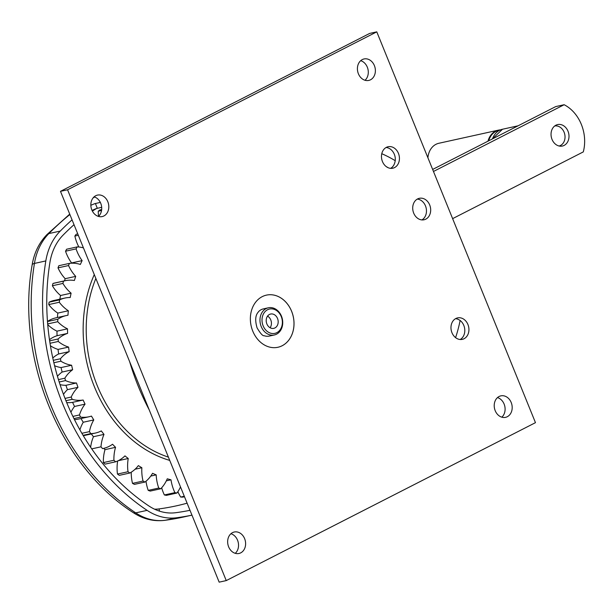 <?xml version="1.0" encoding="UTF-8"?>
<svg xmlns="http://www.w3.org/2000/svg" width="614" height="614" viewBox="0 0 614 614"><rect width="100%" height="100%" fill="white"/><g stroke="black" fill="none" stroke-linecap="round" stroke-linejoin="round"><path stroke-width="0.92" d="M555.916 125.202A10.991 8.88 77.6 0 0 551.641 138.327A10.991 8.88 77.6 0 0 562.386 146.04A10.991 8.88 77.6 0 0 564.12 145.418A10.991 8.88 77.6 0 0 568.395 132.294A10.991 8.88 77.6 0 0 557.65 124.581A10.991 8.88 77.6 0 0 555.916 125.202M554.688 125.985A10.254 8.289 -102.4 0 1 564.112 132.24A10.254 8.289 -102.4 0 1 559.101 146.009M432.647 169.441L555.716 106.59L564.151 104.725A36.633 29.602 77.6 0 1 583.3 151.896L452.625 218.638M564.151 104.725L433.469 171.467M427.912 157.783A18.32 14.797 -102.4 0 1 438.88 143.269L498.376 130.153A18.32 14.797 -102.4 0 1 500.456 129.876L498.376 130.153A18.32 14.797 -102.4 0 0 487.992 141.174M168.397 457.123A122.355 98.862 -102.4 0 1 98.724 389.13A122.355 98.862 -102.4 0 1 95.861 278.472M169.733 460.408A124.558 100.642 -102.4 0 1 95.884 390.289A124.558 100.642 -102.4 0 1 94.28 274.581M180.493 486.91A36.633 29.602 -102.4 0 1 176.939 493.034A155.695 125.801 -102.4 0 1 174.906 492.643A36.633 29.602 -102.4 0 1 174.269 491.246A36.633 29.602 -102.4 0 1 170.999 479.818A143.676 116.092 -102.4 0 1 167.269 478.797A36.633 29.602 -102.4 0 1 160.753 488.767A155.695 125.801 -102.4 0 1 158.757 488.053A36.633 29.602 -102.4 0 1 156.194 474.875A143.676 116.092 -102.4 0 1 152.556 473.294A36.633 29.602 -102.4 0 1 144.973 482.051A155.695 125.801 -102.4 0 1 143.039 481.054A36.633 29.602 -102.4 0 1 141.865 467.73A143.676 116.092 -102.4 0 1 138.38 465.612A36.633 29.602 -102.4 0 1 129.838 473.018A155.695 125.801 -102.4 0 1 128.011 471.736A36.633 29.602 -102.4 0 1 128.242 458.497A143.676 116.092 -102.4 0 1 124.972 455.88A36.633 29.602 -102.4 0 1 115.616 461.805A155.695 125.801 -102.4 0 1 113.912 460.262A36.633 29.602 -102.4 0 1 115.547 447.322A143.676 116.092 -102.4 0 1 112.546 444.244A36.633 29.602 -102.4 0 1 103.336 448.443A36.633 29.602 -102.4 0 1 102.538 448.604A155.695 125.801 -102.4 0 1 100.988 446.823A36.633 29.602 -102.4 0 1 103.996 434.39A143.676 116.092 -102.4 0 1 101.31 430.913A36.633 29.602 -102.4 0 1 95.385 433.062A36.633 29.602 -102.4 0 1 90.803 433.622A155.695 125.801 -102.4 0 1 89.444 431.634A36.633 29.602 -102.4 0 1 93.781 419.922A143.676 116.092 -102.4 0 1 91.455 416.085A36.633 29.602 -102.4 0 1 89.038 416.752A36.633 29.602 -102.4 0 1 80.626 417.106A155.695 125.801 -102.4 0 1 79.467 414.949A36.633 29.602 -102.4 0 1 85.054 404.142A143.676 116.092 -102.4 0 1 83.128 400.021A36.633 29.602 -102.4 0 1 72.153 399.338A155.695 125.801 -102.4 0 1 71.224 397.043A36.633 29.602 -102.4 0 1 77.978 387.319A143.676 116.092 -102.4 0 1 76.481 382.982A36.633 29.602 -102.4 0 1 65.537 380.596A155.695 125.801 -102.4 0 1 64.846 378.201A36.633 29.602 -102.4 0 1 72.652 369.72A143.676 116.092 -102.4 0 1 71.608 365.238A36.633 29.602 -102.4 0 1 60.886 361.201A155.695 125.801 -102.4 0 1 60.448 358.745A36.633 29.602 -102.4 0 1 69.175 351.645A143.676 116.092 -102.4 0 1 68.599 347.087A36.633 29.602 -102.4 0 1 58.269 341.461A155.695 125.801 -102.4 0 1 58.092 338.982A36.633 29.602 -102.4 0 1 67.601 333.387A143.676 116.092 -102.4 0 1 67.509 328.828A36.633 29.602 -102.4 0 1 57.739 321.705A155.695 125.801 -102.4 0 1 57.816 319.249A36.633 29.602 -102.4 0 1 66.343 315.542A36.633 29.602 -102.4 0 1 67.954 315.243A143.676 116.092 -102.4 0 1 68.338 310.761A36.633 29.602 -102.4 0 1 59.297 302.257A155.695 125.801 -102.4 0 1 59.635 299.862A36.633 29.602 -102.4 0 1 64.823 298.074A36.633 29.602 -102.4 0 1 70.226 297.514A143.676 116.092 -102.4 0 1 71.094 293.177A36.633 29.602 -102.4 0 1 62.912 283.43A155.695 125.801 -102.4 0 1 63.511 281.135A36.633 29.602 -102.4 0 1 65.145 280.713A36.633 29.602 -102.4 0 1 74.386 280.483A143.676 116.092 -102.4 0 1 75.714 276.369A36.633 29.602 -102.4 0 1 68.538 265.547A155.695 125.801 -102.4 0 1 69.382 263.391A36.633 29.602 -102.4 0 1 80.357 264.442A143.676 116.092 -102.4 0 1 82.13 260.62A36.633 29.602 -102.4 0 1 77.471 252.5A36.633 29.602 -102.4 0 1 76.075 248.885A155.695 125.801 -102.4 0 1 77.149 246.905A36.633 29.602 -102.4 0 1 83.435 247.879M101.563 210.495L98.248 211.224A155.695 125.801 -102.4 0 1 99.89 209.942L101.686 209.551M98.593 216.281A36.633 29.602 -102.4 0 1 98.248 211.224M78.323 235.292L74.862 236.06A155.695 125.801 -102.4 0 1 76.151 234.279L77.771 233.926M78.876 247.012A36.633 29.602 -102.4 0 1 77.517 244.188A36.633 29.602 -102.4 0 1 74.862 236.06M76.075 248.885L65.537 251.21A155.695 125.801 -102.4 0 1 66.611 249.23L77.149 246.905M71.462 263.214A143.676 116.092 -102.4 0 1 71.585 262.938A36.633 29.602 -102.4 0 1 66.934 254.825A36.633 29.602 -102.4 0 1 65.537 251.21M75.714 276.369L65.176 278.695A36.633 29.602 -102.4 0 1 58 267.865A155.695 125.801 -102.4 0 1 58.837 265.716L69.382 263.391M68.538 265.547L58 267.865M71.094 293.177L60.556 295.503A36.633 29.602 -102.4 0 1 52.374 285.756A155.695 125.801 -102.4 0 1 52.973 283.461A36.633 29.602 -102.4 0 1 54.6 283.039L65.145 280.713M62.912 283.43L52.374 285.756M59.297 302.257L48.752 304.575A155.695 125.801 -102.4 0 1 49.097 302.188A36.633 29.602 -102.4 0 1 54.285 300.399L64.823 298.074M68.338 310.761L57.8 313.086A36.633 29.602 -102.4 0 1 48.752 304.575M57.739 321.705L47.669 323.923M67.509 328.828L56.972 331.153A36.633 29.602 -102.4 0 1 47.723 324.568M58.269 341.461L50.026 343.28M68.599 347.087L58.061 349.412A36.633 29.602 -102.4 0 1 50.432 345.774M60.886 361.201L53.871 362.744M71.608 365.238L61.07 367.563A36.633 29.602 -102.4 0 1 54.6 365.729M65.537 380.596L59.205 381.992M76.481 382.982L65.936 385.308A36.633 29.602 -102.4 0 1 60.065 384.64M83.128 400.021L72.59 402.347A36.633 29.602 -102.4 0 1 66.719 402.592M72.153 399.338L65.951 400.704M89.038 416.752L78.5 419.078A36.633 29.602 -102.4 0 1 74.486 419.615M80.626 417.106L73.972 418.579M90.803 433.622L83.074 435.326M95.385 433.062L84.847 435.387A36.633 29.602 -102.4 0 1 83.289 435.679M102.538 448.604L103.336 448.443M115.616 461.805L105.078 464.13A155.695 125.801 -102.4 0 1 103.375 462.588A36.633 29.602 -102.4 0 1 105.009 449.648A143.676 116.092 -102.4 0 1 103.72 448.35M129.838 473.018L119.3 475.343A155.695 125.801 -102.4 0 1 117.474 474.062A36.633 29.602 -102.4 0 1 117.673 460.968M144.973 482.051L134.428 484.377A155.695 125.801 -102.4 0 1 132.501 483.371A36.633 29.602 -102.4 0 1 131.243 472.197M160.753 488.767L150.215 491.085A155.695 125.801 -102.4 0 1 148.22 490.379A36.633 29.602 -102.4 0 1 146.009 481.222M176.939 493.034L166.402 495.36A155.695 125.801 -102.4 0 1 164.368 494.961A36.633 29.602 -102.4 0 1 163.731 493.572A36.633 29.602 -102.4 0 1 161.666 487.792M184.492 496.741L182.719 497.133A155.695 125.801 -102.4 0 1 180.685 497.048A36.633 29.602 -102.4 0 1 177.876 491.699M184.292 496.25L180.685 497.048M174.906 492.643L164.368 494.961M170.999 479.818L166.333 480.846M158.757 488.053L148.22 490.379M156.194 474.875L150.76 476.073M143.039 481.054L132.501 483.371M141.865 467.73L135.103 469.226M128.011 471.736L117.474 474.062M128.242 458.497L118.226 460.707M113.912 460.262L103.375 462.588M115.547 447.322L105.009 449.648M100.988 446.823L91.739 448.865M103.996 434.39L93.458 436.715A143.676 116.092 -102.4 0 1 91.325 433.96M90.642 447.253A36.633 29.602 -102.4 0 1 93.458 436.715M89.444 431.634L81.885 433.3M93.781 419.922L83.243 422.248A143.676 116.092 -102.4 0 1 80.987 418.533M79.92 429.854A36.633 29.602 -102.4 0 1 83.243 422.248M79.467 414.949L72.905 416.399M85.054 404.142L74.517 406.468A143.676 116.092 -102.4 0 1 72.59 402.347M70.932 412.224A36.633 29.602 -102.4 0 1 74.517 406.468M71.224 397.043L65.03 398.409M77.978 387.319L67.44 389.644A143.676 116.092 -102.4 0 1 65.936 385.308M63.48 394.349A36.633 29.602 -102.4 0 1 67.44 389.644M64.846 378.201L58.46 379.613M57.455 376.259A36.633 29.602 -102.4 0 1 62.114 372.046A143.676 116.092 -102.4 0 1 61.07 367.563M72.652 369.72L62.114 372.046M60.448 358.745L53.311 360.318M69.175 351.645L58.637 353.971A143.676 116.092 -102.4 0 1 58.061 349.412M52.796 358.008A36.633 29.602 -102.4 0 1 58.637 353.971M58.092 338.982L49.65 340.847M49.473 339.688A36.633 29.602 -102.4 0 1 57.064 335.712A143.676 116.092 -102.4 0 1 56.972 331.153M67.601 333.387L57.064 335.712M57.816 319.249L47.478 321.529M47.478 321.444A36.633 29.602 -102.4 0 1 55.805 317.868L66.343 315.542M57.417 317.507A143.676 116.092 -102.4 0 1 57.8 313.086M59.635 299.862L49.097 302.188M59.811 299.179A143.676 116.092 -102.4 0 1 60.556 295.503M63.511 281.135L52.973 283.461M64.455 280.867A143.676 116.092 -102.4 0 1 65.176 278.695M82.13 260.62L71.585 262.938M190.002 510.311A331.898 268.172 -102.4 0 1 175.827 512.698A53.487 43.218 77.6 0 1 148.864 505.959A214.67 173.455 -102.4 0 1 49.941 262.339A53.487 43.218 77.6 0 1 63.104 235.093A331.898 268.172 -102.4 0 1 74.018 224.678M69.72 214.109L46.933 234.602A12.457 6.501 44.6 0 1 48.867 233.581L60.249 231.071A337.032 272.317 -102.4 0 1 72.053 219.843M60.249 231.071A58.614 47.362 77.6 0 0 45.82 260.927A219.804 177.6 -102.4 0 0 147.107 510.364A58.614 47.362 77.6 0 0 176.663 517.755A337.032 272.317 -102.4 0 0 191.959 515.146L183.287 517.072A337.032 272.317 -102.4 0 1 165.281 520.265L176.663 517.755M90.849 205.276L94.71 203.679L100.335 202.405M101.694 207.294L96.137 208.599L92.046 210.418M149.187 409.807A219.804 177.6 -102.4 0 1 129.638 361.654M497.501 397.588A10.991 8.88 -102.4 0 1 504.792 406.253A10.991 8.88 -102.4 0 1 501.822 417.175M499.098 396.49A10.991 8.88 -102.4 0 1 500.832 395.869A10.991 8.88 -102.4 0 1 511.585 403.582A10.991 8.88 -102.4 0 1 507.302 416.706A10.991 8.88 -102.4 0 1 505.568 417.336A10.991 8.88 -102.4 0 1 494.823 409.615A10.991 8.88 -102.4 0 1 499.098 396.49M230.933 533.727A10.991 8.88 -102.4 0 1 238.224 542.392A10.991 8.88 -102.4 0 1 235.254 553.321M360.694 60.679A10.991 8.88 -102.4 0 1 367.986 69.344A10.991 8.88 -102.4 0 1 365.015 80.273M94.126 196.825A10.991 8.88 -102.4 0 1 101.417 205.49A10.991 8.88 -102.4 0 1 98.447 216.412M376.781 31.851L369.697 33.409L60.479 191.338L219.167 582.149L226.251 580.591L67.563 189.78L376.781 31.851L535.469 422.662L226.251 580.591M455.55 318.674A10.991 8.88 -102.4 0 1 458.934 319.756L460.124 320.47A10.991 8.88 -102.4 0 1 464.806 330.47A10.991 8.88 -102.4 0 1 460.185 339.504M386.091 147.506A10.991 8.88 -102.4 0 1 395.247 160.699L394.932 162.134A10.991 8.88 -102.4 0 1 390.642 168.351M60.479 191.338L67.563 189.78M281.258 316.563A12.457 10.062 77.6 0 0 267.543 309.74A12.457 10.062 77.6 0 0 263.13 325.827A12.457 10.062 77.6 0 0 276.845 332.65A12.457 10.062 77.6 0 0 281.258 316.563M281.481 316.21A13.922 11.252 77.6 0 0 268.349 307.791A13.922 11.252 77.6 0 0 266.154 308.581A13.922 11.252 77.6 0 0 261.219 326.556A13.922 11.252 77.6 0 0 274.351 334.975A13.922 11.252 77.6 0 0 276.546 334.185A13.922 11.252 77.6 0 0 281.481 316.21M362.291 59.589A10.991 8.88 -102.4 0 1 364.033 58.959A10.991 8.88 -102.4 0 1 374.778 66.68A10.991 8.88 -102.4 0 1 370.503 79.805A10.991 8.88 -102.4 0 1 368.768 80.426A10.991 8.88 -102.4 0 1 358.016 72.705A10.991 8.88 -102.4 0 1 362.291 59.589M417.589 198.936A10.991 8.88 -102.4 0 1 419.331 198.314A10.991 8.88 -102.4 0 1 430.076 206.028A10.991 8.88 -102.4 0 1 425.801 219.152A10.991 8.88 -102.4 0 1 424.059 219.774A10.991 8.88 -102.4 0 1 413.314 212.06A10.991 8.88 -102.4 0 1 417.589 198.936M386.352 147.368A10.991 8.88 -102.4 0 1 388.086 146.738A10.991 8.88 -102.4 0 1 398.831 154.459A10.991 8.88 -102.4 0 1 394.556 167.584A10.991 8.88 -102.4 0 1 392.822 168.205A10.991 8.88 -102.4 0 1 382.077 160.492A10.991 8.88 -102.4 0 1 386.352 147.368M455.849 318.512A10.991 8.88 -102.4 0 1 457.584 317.891A10.991 8.88 -102.4 0 1 468.329 325.604A10.991 8.88 -102.4 0 1 464.054 338.728A10.991 8.88 -102.4 0 1 462.319 339.358A10.991 8.88 -102.4 0 1 451.574 331.637A10.991 8.88 -102.4 0 1 455.849 318.512M262.224 296.646A26.694 21.567 -102.4 0 1 266.445 295.127A26.694 21.567 -102.4 0 1 292.548 313.869A26.694 21.567 -102.4 0 1 282.164 345.743A26.694 21.567 -102.4 0 1 277.942 347.263A26.694 21.567 -102.4 0 1 251.84 328.521A26.694 21.567 -102.4 0 1 262.224 296.646M232.529 532.637A10.991 8.88 -102.4 0 1 234.264 532.016A10.991 8.88 -102.4 0 1 245.009 539.729A10.991 8.88 -102.4 0 1 240.734 552.853A10.991 8.88 -102.4 0 1 238.999 553.475A10.991 8.88 -102.4 0 1 228.254 545.762A10.991 8.88 -102.4 0 1 232.529 532.637M95.723 195.728A10.991 8.88 -102.4 0 1 97.465 195.106A10.991 8.88 -102.4 0 1 108.21 202.827A10.991 8.88 -102.4 0 1 103.935 215.944A10.991 8.88 -102.4 0 1 102.193 216.573A10.991 8.88 -102.4 0 1 91.448 208.852A10.991 8.88 -102.4 0 1 95.723 195.728M417.29 199.097A10.991 8.88 -102.4 0 1 426.154 208.062A10.991 8.88 -102.4 0 1 421.887 219.919M266.43 295.127A26.694 21.567 -102.4 0 1 291.596 311.283A26.694 21.567 -102.4 0 1 282.133 345.751A26.694 21.567 -102.4 0 1 277.927 347.263M274.351 334.975L269.392 336.065A13.922 11.252 -102.4 0 1 264.12 335.697C262.777 336.111 260.436 333.509 257.082 327.891C253.62 315.987 257.719 312.94 258.77 311.428A13.922 11.252 -102.4 0 1 261.196 309.671A13.922 11.252 -102.4 0 1 263.398 308.88L268.349 307.791M277.528 318.474A7.33 5.917 77.6 0 0 270.613 314.038A7.33 5.917 77.6 0 0 269.454 314.46A7.33 5.917 77.6 0 0 266.86 323.916A7.33 5.917 77.6 0 0 273.767 328.352A7.33 5.917 77.6 0 0 277.528 318.474M270.099 327.753A7.33 5.917 77.6 0 0 270.782 319.963A7.33 5.917 77.6 0 0 267.543 316.126M492.528 138.856A18.32 14.797 -102.4 0 1 502.482 129.247L492.405 138.925M492.482 138.879A18.013 14.552 -102.4 0 1 493.395 136.784M488.683 140.821A18.013 14.552 -102.4 0 1 499.735 130.199M154.567 509.19A46.157 37.293 77.6 0 0 159.049 508.914A324.576 262.255 -102.4 0 0 187.101 503.181M92.384 211.109A324.576 262.255 -102.4 0 1 96.674 208.422M69.889 214.524A337.032 272.317 -102.4 0 0 48.867 233.581A58.614 47.362 77.6 0 0 34.438 263.437L45.82 260.927M133.084 512.536C59.213 465.028 15.734 357.647 32.151 264.864A12.457 3.239 -170.8 0 1 34.438 263.437A219.804 177.6 -102.4 0 0 135.725 512.874A12.457 5.618 123.6 0 1 133.084 512.536C143.031 519.083 153.646 521.685 164.928 520.334A12.457 7.322 82.3 0 0 165.281 520.265A58.614 47.362 77.6 0 1 135.725 512.874L147.107 510.364M183.287 517.072L164.928 520.334A12.457 7.322 82.3 0 1 164.475 520.365M189.956 510.203A331.898 268.172 -102.4 0 1 187.853 510.733M97.319 208.261L95.385 203.503M93.036 197.992A337.032 272.317 -102.4 0 1 94.64 196.994M460.124 320.47A134.082 108.333 -102.4 0 1 455.588 337.639M381.778 153.707A134.082 108.333 -102.4 0 1 395.247 160.699M386.168 166.547A126.753 102.415 -102.4 0 1 388.194 167.737M159.655 511.193A7.33 4.306 82.3 0 1 159.049 508.914M518.101 125.801L502.482 129.247M46.933 234.602C39.073 242.776 34.138 252.861 32.151 264.864M94.356 196.894L93.551 197.386"/></g></svg>
